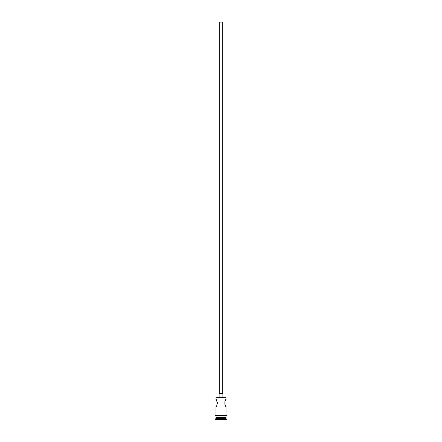 <?xml version="1.0" encoding="UTF-8"?>
<svg xmlns="http://www.w3.org/2000/svg" width="442" height="442" viewBox="0 0 442 442"><rect width="100%" height="100%" fill="white"/><g stroke="black" fill="none" stroke-linecap="round" stroke-linejoin="round"><path stroke-width="0.66" d="M215.994 397.634L226.006 397.634L215.994 397.634L215.994 399.574L217.298 402.308M219.751 393.629L219.751 22.1L222.249 22.1L222.249 393.629M219.121 397.386L219.121 393.629L222.878 393.629L222.878 397.386M225.37 400.585L226.006 399.574C224.564 399.364 224.564 406.657 226.006 406.452L224.873 404.358L224.873 401.668M217.304 402.325L217.304 403.684M216.37 417.021L215.37 419.9L226.63 419.9L226.63 419.276L215.37 419.276M225.63 417.021L226.006 417.397L215.994 417.397M226.006 417.397L226.006 418.651L215.994 418.651M226.006 418.651L226.63 419.276M215.994 415.148L215.994 406.452C217.436 406.657 217.431 399.364 215.994 399.574M226.006 406.452L226.006 415.148M226.006 397.634L226.006 399.574M215.994 415.773L215.994 417.021L226.006 417.021L226.006 415.773M215.934 415.148L226.066 415.148A0.315 0.315 0 0 1 226.381 415.458A0.315 0.315 0 0 1 226.066 415.773L215.934 415.773A0.315 0.315 0 0 1 215.619 415.458A0.315 0.315 0 0 1 215.934 415.148"/></g></svg>
